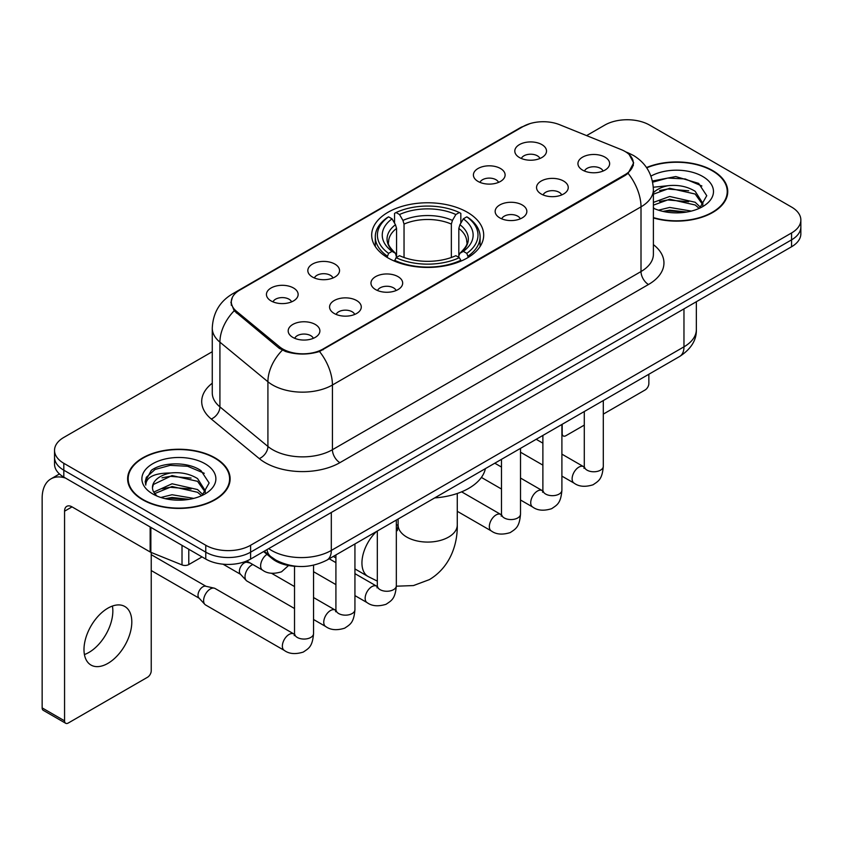 <?xml version="1.0" encoding="UTF-8"?>
<svg xmlns="http://www.w3.org/2000/svg" width="843" height="843" viewBox="0 0 843 843"><rect width="100%" height="100%" fill="white"/><g stroke="black" fill="none" stroke-linecap="round" stroke-linejoin="round"><path stroke-width="1.26" d="M467.296 212.236A56.007 32.329 0 0 0 406.263 205.228A56.007 32.329 0 0 0 371.689 235.102A56.007 32.329 0 0 0 388.096 257.969A56.007 32.329 0 0 0 449.119 264.976A56.007 32.329 0 0 0 483.692 235.102A56.007 32.329 0 0 0 467.296 212.236M478.055 181.435A15.848 9.147 180 0 1 474.904 178.853A15.848 9.147 180 0 1 480.152 167.483A15.848 9.147 180 0 1 500.468 168.495A15.848 9.147 180 0 1 503.608 178.853A15.848 9.147 180 0 1 478.055 181.435M498.54 182.394A9.505 5.49 0 0 0 495.979 179.717A9.505 5.49 0 0 0 486.611 178.326A9.505 5.49 0 0 0 479.983 182.394M312.479 277.031A15.848 9.147 180 0 1 309.328 274.449A15.848 9.147 180 0 1 314.587 263.069A15.848 9.147 180 0 1 334.892 264.091A15.848 9.147 180 0 1 338.043 274.449A15.848 9.147 180 0 1 312.479 277.031M332.964 277.979A9.505 5.49 0 0 0 330.414 275.303A9.505 5.49 0 0 0 321.035 273.912A9.505 5.49 0 0 0 314.407 277.979M271.088 300.93A15.848 9.147 180 0 1 267.937 298.338A15.848 9.147 180 0 1 273.185 286.968A15.848 9.147 180 0 1 293.501 287.99A15.848 9.147 180 0 1 296.641 298.338A15.848 9.147 180 0 1 271.088 300.93M291.573 301.878A9.505 5.49 0 0 0 289.012 299.202A9.505 5.49 0 0 0 279.644 297.811A9.505 5.49 0 0 0 273.016 301.878M519.446 157.546A15.848 9.147 180 0 1 516.295 154.954A15.848 9.147 180 0 1 521.554 143.584A15.848 9.147 180 0 1 541.859 144.596A15.848 9.147 180 0 1 545.01 154.954A15.848 9.147 180 0 1 519.446 157.546M539.931 158.495A9.505 5.49 0 0 0 537.381 155.818A9.505 5.49 0 0 0 528.003 154.427A9.505 5.49 0 0 0 521.374 158.495M541.185 193.995A15.848 9.147 180 0 1 538.045 191.403A15.848 9.147 180 0 1 543.292 180.033A15.848 9.147 180 0 1 563.598 181.055A15.848 9.147 180 0 1 566.749 191.403A15.848 9.147 180 0 1 541.185 193.995M561.67 194.944A9.505 5.49 0 0 0 559.12 192.267A9.505 5.49 0 0 0 549.752 190.876A9.505 5.49 0 0 0 543.113 194.944M499.794 217.894A15.848 9.147 180 0 1 496.653 215.302A15.848 9.147 180 0 1 501.901 203.932A15.848 9.147 180 0 1 522.207 204.954A15.848 9.147 180 0 1 525.358 215.302A15.848 9.147 180 0 1 499.794 217.894M520.279 218.843A9.505 5.49 0 0 0 517.728 216.166A9.505 5.49 0 0 0 508.361 214.775A9.505 5.49 0 0 0 501.722 218.843M375.609 289.581A15.848 9.147 180 0 1 372.469 286.999A15.848 9.147 180 0 1 377.717 275.619A15.848 9.147 180 0 1 398.033 276.641A15.848 9.147 180 0 1 401.173 286.999A15.848 9.147 180 0 1 375.609 289.581M396.094 290.54A9.505 5.49 0 0 0 393.544 287.863A9.505 5.49 0 0 0 384.176 286.472A9.505 5.49 0 0 0 377.548 290.54M334.218 313.48A15.848 9.147 180 0 1 331.078 310.898A15.848 9.147 180 0 1 336.325 299.518A15.848 9.147 180 0 1 356.631 300.54A15.848 9.147 180 0 1 359.782 310.898A15.848 9.147 180 0 1 334.218 313.48M354.703 314.428A9.505 5.49 0 0 0 352.153 311.762A9.505 5.49 0 0 0 342.785 310.372A9.505 5.49 0 0 0 336.146 314.428M292.827 337.379A15.848 9.147 180 0 1 289.686 334.797A15.848 9.147 180 0 1 294.934 323.417A15.848 9.147 180 0 1 315.24 324.439A15.848 9.147 180 0 1 318.391 334.797A15.848 9.147 180 0 1 292.827 337.379M313.311 338.328A9.505 5.49 0 0 0 310.761 335.662A9.505 5.49 0 0 0 301.394 334.271A9.505 5.49 0 0 0 294.755 338.328M582.576 170.096A15.848 9.147 180 0 1 579.436 167.504A15.848 9.147 180 0 1 584.684 156.134A15.848 9.147 180 0 1 605 157.156A15.848 9.147 180 0 1 608.14 167.504A15.848 9.147 180 0 1 582.576 170.096M603.061 171.045A9.505 5.49 0 0 0 600.511 168.368A9.505 5.49 0 0 0 591.143 166.977A9.505 5.49 0 0 0 584.515 171.045M621.133 149.569A28.525 16.47 180 0 1 624.948 151.413A28.525 16.47 180 0 1 633.304 163.068A28.525 16.47 180 0 1 624.948 174.712L323.09 348.991A28.525 16.47 180 0 1 279.539 346.789L236.462 311.267A28.525 16.47 180 0 1 231.309 301.815A28.525 16.47 180 0 1 239.665 290.171L523.071 126.545A28.525 16.47 180 0 1 559.615 124.701L621.133 149.569M297.042 566.359A31.697 18.304 180 0 1 272.099 558.561L263.617 551.564M653.388 217.947A51.244 29.589 0 0 0 727.751 191.54A51.244 29.589 0 0 0 712.735 170.613A51.244 29.589 0 0 0 646.528 167.536M215.123 457.907A51.244 29.589 0 0 0 159.274 451.5A51.244 29.589 0 0 0 127.63 478.835A51.244 29.589 0 0 0 142.646 499.751A51.244 29.589 0 0 0 198.495 506.169A51.244 29.589 0 0 0 230.128 478.835A51.244 29.589 0 0 0 215.123 457.907M128.168 481.501A51.244 29.589 0 0 0 127.988 482.28M629.215 154.564L633.673 162.889L628.088 173.331L625.316 175.344L319.508 351.499C308.19 354.903 296.884 354.903 285.577 351.499L279.17 348.254L234.175 310.782L230.929 302.563L232.394 297.316M212.267 351.71L63.815 437.422A31.697 18.304 0 0 0 54.532 450.362L54.532 464.166A31.697 18.304 0 0 0 63.815 477.106L205.776 559.067L205.776 552.165A31.697 18.304 0 0 0 250.613 552.165L791.566 239.855A31.697 18.304 0 0 0 800.85 226.904A31.697 18.304 0 0 1 791.566 239.855L250.613 552.165A31.697 18.304 0 0 1 205.776 552.165L63.815 470.204L205.776 552.165L205.776 545.263A31.697 18.304 0 0 0 250.613 545.263L791.566 232.953A31.697 18.304 0 0 0 800.85 220.002A31.697 18.304 0 0 0 791.566 207.062L649.605 125.101A31.697 18.304 0 0 0 604.768 125.101L586.58 135.607M54.532 457.264A31.697 18.304 0 0 0 63.815 470.204A31.697 18.304 0 0 1 54.532 457.264M54.532 450.362A31.697 18.304 0 0 0 63.815 463.302L205.776 545.263M229.781 482.28A51.244 29.589 0 0 0 229.602 481.501M727.404 194.986A51.244 29.589 0 0 0 727.224 194.196M205.776 559.067A31.697 18.304 0 0 0 250.613 559.067L791.566 246.757A31.697 18.304 0 0 0 800.85 233.806L800.85 220.002M653.388 217.599A50.717 29.284 0 0 0 727.224 191.54A50.717 29.284 0 0 0 712.367 170.834A50.717 29.284 0 0 0 646.729 167.831M658.467 210.181L669.669 207.441L691.376 211.087M662.851 211.382L669.669 210.181L686.824 212.036M653.388 202.404L669.669 196.482L695.18 202.257L700.617 207.441M653.388 205.144L669.669 199.222L695.18 204.997L699.195 208.39M653.314 187.23L668.193 185.681A26.418 15.248 0 0 0 653.388 192.773M668.193 185.681C678.33 184.628 687.319 186.493 695.18 191.298L702.914 203.469L702.735 205.481M653.388 194.196L669.669 188.263L695.18 194.038L702.83 204.838M653.388 207.652L654.516 208.706M653.388 208.2A36.987 21.349 0 0 0 702.651 206.63A36.987 21.349 0 0 0 702.651 176.44A36.987 21.349 0 0 0 650.965 176.092M699.637 208.189L706.75 195.692L698.636 183.384L675.78 176.556L652.429 181.003M652.672 182.172L667.782 178.052L685.222 178.958L701.903 185.997M659.616 190.518L667.782 189.011L688.699 190.771M659.616 201.477L667.782 199.96L688.699 201.73M663.546 211.54L667.782 210.919L686.423 212.099M561.902 433.376L562.186 433.544A5.279 3.045 120 0 0 563.282 435.957A5.279 3.045 120 0 0 565.916 435.694L584.283 425.104M603.303 414.113L645.116 389.972A5.279 3.045 120 0 0 648.857 383.502L648.857 374.25M562.186 433.544L562.186 424.292M143.015 499.541A50.717 29.284 0 0 0 198.295 505.884A50.717 29.284 0 0 0 229.602 478.835A50.717 29.284 0 0 0 214.744 458.128A50.717 29.284 0 0 0 159.475 451.774A50.717 29.284 0 0 0 128.168 478.835A50.717 29.284 0 0 0 143.015 499.541M160.844 497.475L172.046 494.736L193.764 498.382M165.228 498.677L172.046 497.475L189.211 499.341M153.721 492.112L172.046 483.777L197.557 489.551L202.994 494.736M154.638 493.608L172.046 486.516L197.557 492.291L201.582 495.695M202.025 495.494L209.138 482.986L201.024 470.689C188.126 461.448 162.573 461.88 151.287 470.373L145.196 481.532L145.776 485.115C146.124 477.085 154.385 473.039 170.571 472.986A26.418 15.248 0 0 0 152.467 487.465A26.418 15.248 0 0 0 153.753 492.154L156.903 496M170.571 472.986C180.708 471.922 189.707 473.787 197.557 478.592L205.302 490.763L205.112 492.776M152.467 487.76L153.363 484.514L172.046 475.557L197.557 481.332L205.218 492.133M205.039 463.734A36.987 21.349 0 0 0 152.731 463.734A36.987 21.349 0 0 0 152.731 493.935A36.987 21.349 0 0 0 205.039 493.935A36.987 21.349 0 0 0 205.039 463.734M145.207 481.785L146.355 477.275L155.07 469.467L170.17 465.347L187.599 466.263L204.28 473.292M161.993 477.823L170.17 476.306L191.076 478.076M161.993 488.771L170.17 487.265L191.076 489.035M165.934 498.835L170.17 498.224L188.811 499.404M387.085 257.368L388.591 253.364A50.295 29.041 0 0 1 388.591 216.841L392.048 218.832A45.438 26.228 0 0 0 392.048 251.372L395.462 253.311L396.568 257.389M396.568 255.724L396.568 228.411L395.462 224.723L392.048 218.832M394.556 223.163L394.556 213.384L396.062 212.531A50.295 29.041 0 0 1 459.33 212.531L455.863 214.522A45.438 26.228 0 0 0 399.519 214.522L402.933 220.402L404.039 224.09L404.039 257.505M451.353 257.505L451.353 224.09L452.449 220.402L455.863 214.522M434.672 497.907A58.114 33.551 0 0 0 485.389 468.634M394.556 260.276A52.414 30.264 0 0 0 460.826 260.276L459.33 257.684A50.295 29.041 0 0 1 396.062 257.684L394.556 261.172M460.826 261.172L460.826 260.276M388.591 216.841L387.085 217.694A52.414 30.264 0 0 0 375.283 236.83A52.414 30.264 0 0 0 387.085 255.956M459.33 212.531L460.826 213.384L460.826 223.163M396.062 257.684L399.519 255.682A45.438 26.228 0 0 0 455.863 255.682L459.33 257.684M392.048 251.372L388.591 253.364M399.519 214.522L396.062 212.531M395.462 224.723A40.643 23.467 0 0 0 395.462 253.311L395.652 253.437C389.877 247.853 387.527 244.059 388.591 242.067A39.094 22.571 0 0 1 396.568 228.411M468.297 255.956A52.414 30.264 0 0 0 480.099 236.83A52.414 30.264 0 0 0 468.297 217.694L466.801 216.841A50.295 29.041 0 0 1 466.801 253.364L468.297 257.368M466.801 253.364L463.334 251.372A45.438 26.228 0 0 0 463.334 218.832L466.801 216.841M463.334 218.832L459.92 224.723L458.824 228.411L458.824 255.724L459.92 253.311L463.334 251.372M458.824 228.411A39.094 22.571 0 0 1 466.79 242.067C467.854 244.08 465.505 247.863 459.73 253.437L459.92 253.311A40.643 23.467 0 0 0 459.92 224.723M458.824 257.389L458.824 255.724M294.523 608.52L246.978 581.069A9.505 5.49 -60 0 1 246.209 580.458A9.505 5.49 -60 0 1 245.007 576.717A9.505 5.49 -60 0 1 251.73 565.063A9.505 5.49 -60 0 1 252.847 564.525M246.209 580.458L240.276 574.02A6.87 3.962 -60 0 1 239.401 571.322A6.87 3.962 -60 0 1 244.259 562.913A6.87 3.962 -60 0 1 247.031 562.313L250.287 563.05M313.543 565.21L313.543 633.567C312.468 646.981 308.601 648.415 303.28 652.071C295.429 654.505 289.117 653.957 284.333 650.438L205.587 604.968A9.505 5.49 -60 0 1 204.817 604.347A9.505 5.49 -60 0 1 203.616 600.616A9.505 5.49 -60 0 1 210.339 588.962A9.505 5.49 -60 0 1 214.175 588.14A9.505 5.49 -60 0 1 215.091 588.498L294.492 634.305M204.817 604.347L198.885 597.919A6.87 3.962 -60 0 1 198.01 595.221A6.87 3.962 -60 0 1 202.868 586.812A6.87 3.962 -60 0 1 205.639 586.212L214.175 588.14M112.414 606.054A33.815 19.526 -60 0 1 88.937 652.429A33.815 19.526 -60 0 1 84.426 654.537M107.904 663.378A33.815 19.526 120 0 0 129.991 633.578A33.815 19.526 120 0 0 124.806 606.486A33.815 19.526 120 0 0 107.904 608.161A33.815 19.526 120 0 0 85.807 637.961A33.815 19.526 120 0 0 90.991 665.053A33.815 19.526 120 0 0 107.904 663.378M188.779 549.257L188.779 564.568L202.046 556.907M65.396 478.023A42.266 24.405 -120 0 0 50.907 478.898A42.266 24.405 -120 0 0 42.15 498.245L42.15 707.899L64.563 720.839L64.563 511.185A10.569 6.101 60 0 1 66.755 506.348A10.569 6.101 60 0 1 72.034 506.875L150.159 551.975L150.159 526.959M64.563 720.839A5.279 3.045 120 0 0 65.659 723.252L43.246 710.312A5.279 3.045 -60 0 1 42.15 707.899M65.659 723.252A5.279 3.045 120 0 0 68.304 722.999L147.504 677.266A5.279 3.045 120 0 0 151.234 670.796L151.234 552.471M188.779 564.568A5.279 3.045 180 0 1 182.014 564.915L150.865 552.323A5.279 3.045 180 0 1 150.159 551.975M236.462 311.267L236.462 313.038M279.539 346.789L279.539 348.549M323.09 348.991L323.09 349.834M624.948 174.712L624.948 175.555M272.099 557.613L272.099 558.561M653.388 244.628A52.835 30.506 180 0 1 648.478 284.502L339.898 462.659A10.569 6.101 60 0 1 332.427 449.719L641.007 271.551A42.266 24.405 0 0 0 653.388 254.301L653.388 189.591A42.266 24.405 180 0 1 641.007 206.851A36.987 21.349 -120 0 0 628.088 173.331M339.898 462.659A52.835 30.506 180 0 1 265.176 462.659A52.835 30.506 180 0 1 259.265 458.581L211.256 419.003A52.835 30.506 180 0 1 212.267 383.207M272.658 449.719A42.266 24.405 0 0 0 332.427 449.719L332.427 385.009A42.266 24.405 180 0 1 272.658 385.009A42.266 24.405 180 0 1 267.916 381.753L219.918 342.163A42.266 24.405 180 0 1 212.267 328.169L212.267 392.88A42.266 24.405 0 0 0 219.918 406.874L267.916 446.453A42.266 24.405 0 0 0 272.658 449.719M653.388 189.591C652.672 174.396 645.991 163.005 633.346 155.407L628.014 152.804A36.987 17.324 112 0 0 626.444 152.351M319.508 351.499A36.987 21.349 60 0 1 332.427 385.009L641.007 206.851L641.007 271.551A10.569 6.101 60 0 0 648.478 284.502M236.293 292.51A36.987 21.349 -120 0 0 232.31 293.986C219.665 301.583 212.984 312.974 212.267 328.169M232.31 293.986L520.342 127.693A36.987 21.349 60 0 1 523.145 126.503M234.175 310.782A36.987 24.732 129.5 0 0 219.918 342.163L219.918 406.874A10.569 7.071 -50.5 0 1 211.256 419.003M282.321 350.214A36.987 24.732 129.5 0 0 267.916 381.753L267.916 446.453A10.569 7.071 -50.5 0 1 259.265 458.581M250.613 545.263L250.613 559.067M791.566 232.953L791.566 246.757M63.815 463.302L63.815 477.106M268.696 548.624A42.266 24.405 0 0 0 271.53 550.437A42.266 24.405 0 0 0 331.31 550.437L683.968 346.831A42.266 24.405 0 0 0 696.35 329.581C696.666 340.066 691.07 349.044 679.595 356.505L326.926 560.121A21.138 12.202 60 0 0 331.31 550.437L331.31 512.481M683.968 308.875L683.968 346.831A21.138 12.202 60 0 1 679.595 356.505M266.978 549.615A21.138 14.131 129.5 0 0 270.666 556.485L264.249 551.196M457.275 493.482L457.275 524.989A29.589 17.081 180 0 1 448.613 537.075A29.589 17.081 180 0 1 406.769 537.075A29.589 17.081 180 0 1 398.107 524.989L397.306 530.668M396.336 524.62A29.589 17.081 -60 0 1 397.654 525.252L398.096 525.505M377.316 581.112L368.064 576.496A29.589 17.081 -60 0 1 376.6 531.438M451.353 224.09A39.094 22.571 0 0 0 404.039 224.09M452.449 220.402A40.643 23.467 0 0 0 402.933 220.402M603.303 400.551L603.303 466.284A9.505 5.49 180 0 1 600.079 470.405A9.505 5.49 180 0 1 587.065 470.162A9.505 5.49 180 0 1 584.283 466.284L583.978 468.339L584.821 467.633M603.303 466.284C602.218 479.688 598.351 481.121 593.04 484.788C585.179 487.222 578.867 486.674 574.094 483.144A9.505 5.49 -60 0 1 572.629 475.526A9.505 5.49 -60 0 1 578.846 467.148A9.505 5.49 -60 0 1 579.267 466.917A9.505 5.49 -60 0 1 583.598 466.674L584.252 467.022M561.902 424.45L561.902 490.183A9.505 5.49 180 0 1 558.688 494.304A9.505 5.49 180 0 1 545.674 494.061A9.505 5.49 180 0 1 542.881 490.183L542.576 492.238L543.429 491.532M561.902 490.183C560.827 503.587 556.96 505.02 551.649 508.687C543.788 511.121 537.476 510.573 532.692 507.043A9.505 5.49 -60 0 1 531.238 499.425A9.505 5.49 -60 0 1 537.455 491.047A9.505 5.49 -60 0 1 537.876 490.816A9.505 5.49 -60 0 1 542.207 490.573L542.86 490.911M520.51 448.35L520.51 514.082A9.505 5.49 180 0 1 517.286 518.192A9.505 5.49 180 0 1 504.272 517.96A9.505 5.49 180 0 1 501.49 514.082L501.185 516.137L502.038 515.431M520.51 514.082C519.436 527.486 515.568 528.919 510.247 532.586C502.396 535.01 496.084 534.473 491.3 530.942A9.505 5.49 -60 0 1 489.846 523.324A9.505 5.49 -60 0 1 496.053 514.947A9.505 5.49 -60 0 1 496.485 514.715A9.505 5.49 -60 0 1 500.816 514.472L501.459 514.81M396.336 520.047L396.336 585.769A9.505 5.49 180 0 1 393.112 589.889A9.505 5.49 180 0 1 380.098 589.657A9.505 5.49 180 0 1 377.316 585.769L377.011 587.824L377.854 587.128M396.336 585.769C395.251 599.183 391.384 600.616 386.073 604.283C378.212 606.707 371.9 606.159 367.126 602.64A9.505 5.49 -60 0 1 365.662 595.021A9.505 5.49 -60 0 1 371.879 586.633A9.505 5.49 -60 0 1 372.3 586.412A9.505 5.49 -60 0 1 376.631 586.17L377.285 586.507M354.935 543.946L354.935 609.668A9.505 5.49 180 0 1 351.721 613.788A9.505 5.49 180 0 1 338.707 613.556A9.505 5.49 180 0 1 335.914 609.668L335.609 611.723L336.462 611.027M354.935 609.668C353.86 623.082 349.993 624.515 344.682 628.172C336.821 630.606 330.509 630.058 325.725 626.539A9.505 5.49 -60 0 1 324.27 618.92A9.505 5.49 -60 0 1 330.488 610.532A9.505 5.49 -60 0 1 330.909 610.311A9.505 5.49 -60 0 1 335.24 610.069L335.893 610.406M313.543 633.567A9.505 5.49 180 0 1 310.319 637.687A9.505 5.49 180 0 1 297.305 637.456A9.505 5.49 180 0 1 294.523 633.567L294.218 635.622L295.071 634.916M284.333 650.438A9.505 5.49 -60 0 1 282.879 642.809A9.505 5.49 -60 0 1 289.086 634.431A9.505 5.49 -60 0 1 289.518 634.199A9.505 5.49 -60 0 1 293.849 633.957M246.714 560.985L262.594 570.153A9.505 5.49 -60 0 1 261.077 562.755A9.505 5.49 -60 0 1 267.01 554.357M64.563 511.185L72.034 506.875M150.865 527.37L150.865 552.323M182.014 564.915L182.014 545.347M231.309 301.815L231.309 305.314M633.304 163.068L633.304 165.586M520.342 127.693L530.005 123.605M628.014 152.804L625.717 151.877M326.926 560.121C309.918 568.656 292.911 568.656 275.914 560.121L270.666 556.485M696.35 329.581L696.35 301.72M727.224 195.776L727.224 191.54M563.282 435.957L561.902 435.167M229.602 483.071L229.602 478.835M128.168 483.071L128.168 478.835M457.275 524.989C457.665 544.409 450.141 567.244 429.35 579.636L413.46 585.569L396.326 586.201M368.064 576.496L354.935 568.92M335.914 557.94L333.312 556.433M375.283 246.493L375.283 236.83M480.099 246.493L480.099 236.83M397.654 525.252L396.336 524.494M398.107 519.025L398.107 524.989M574.094 483.144L561.902 476.116M542.881 465.125L520.51 452.217M584.283 411.542L584.283 466.284M583.598 466.674L561.902 454.145M542.881 443.165L536.19 439.298M532.692 507.043L520.51 500.004M501.49 489.024L481.395 477.423M542.881 435.431L542.881 490.183M542.207 490.573L520.51 478.044M501.49 467.064L494.799 463.197M491.3 530.942L457.275 511.301M501.49 459.33L501.49 514.082M500.816 514.472L461.616 491.838M367.126 602.64L354.935 595.601M335.914 584.62L313.543 571.702M377.316 531.027L377.316 585.769M376.631 586.17L354.935 573.64M335.914 562.66L329.223 558.793M325.725 626.539L313.543 619.5M223.016 564.178L240.518 574.294M335.914 554.926L335.914 609.668M335.24 610.069L313.543 597.539M294.523 586.559L271.572 573.303M245.661 561.396L247.389 562.397M151.234 570.542L199.127 598.193M294.523 566.254L294.523 633.567M151.234 554.673L205.998 586.296M262.594 570.153C267.273 573.661 273.596 574.209 281.541 571.796L288.548 565.516M50.907 478.898L59.453 473.956"/></g></svg>

